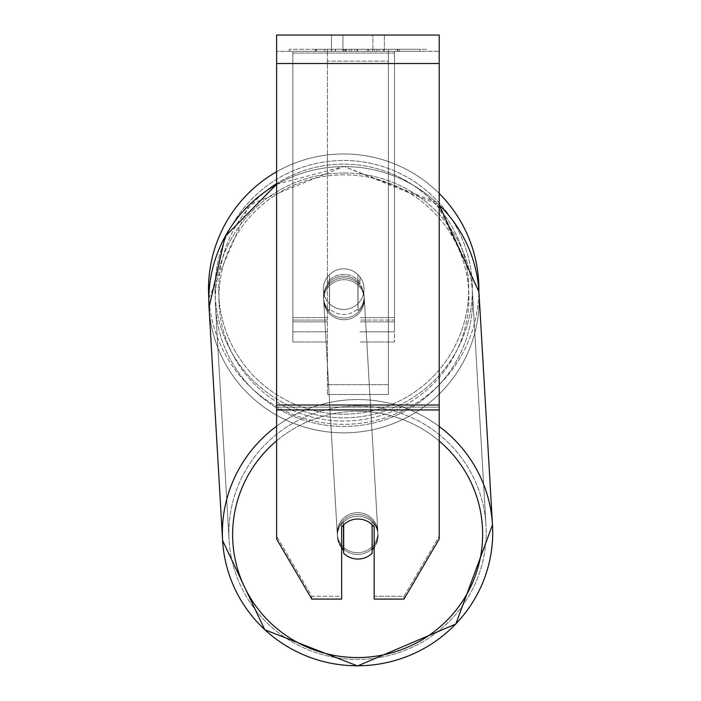 <?xml version="1.0" encoding="UTF-8"?>
<svg xmlns="http://www.w3.org/2000/svg" width="701" height="701" viewBox="0 0 701 701"><rect width="100%" height="100%" fill="white"/><g stroke="black" fill="none" stroke-linecap="round" stroke-linejoin="round"><path stroke-width="0.53" stroke-dasharray="3.5 2.63" d="M327.42 282.407L327.42 284.177A20.329 20.022 0 0 1 359.946 284.177L359.946 276.948A20.329 20.329 0 0 0 327.42 276.948L327.42 284.177A20.329 20.022 180 0 1 359.946 284.177L359.946 276.948A20.329 20.329 0 0 0 327.42 276.948L327.42 282.407A20.329 20.022 0 0 1 359.946 282.407L359.946 276.948A20.329 20.329 0 0 0 327.42 276.948L327.42 282.407A20.329 20.022 180 0 1 343.683 274.406A20.329 20.014 -3.3 0 1 357.913 280.102L358.036 282.223A20.329 20.014 -3.3 0 1 358.036 310.815L357.913 308.694A20.329 20.014 -3.3 0 1 329.452 308.747L329.575 310.858A20.329 20.014 -3.3 0 1 329.575 282.266L329.452 280.155A20.329 20.014 -3.3 0 1 343.683 274.406A20.329 20.022 180 0 1 359.946 282.407L359.946 276.948A20.329 20.329 0 0 0 327.42 276.948L327.42 282.407M292.869 321.838L292.869 51.313L292.869 341.992L292.869 51.313L292.869 321.838L327.42 321.838L292.869 321.838M394.505 320.068L394.505 51.313L394.505 341.992L394.505 51.313L292.869 51.313L394.505 51.313L292.869 51.313L394.505 51.313L394.505 321.838L359.946 321.838L394.505 321.838L394.505 53.074L292.869 53.074L394.505 53.074L394.505 51.313L292.869 51.313L394.505 51.313L394.505 317.597L359.946 317.597L394.505 317.597L359.946 317.597L394.505 317.597L394.505 331.827L359.946 331.827L394.505 331.827L394.505 320.068L359.946 320.068L394.505 320.068M357.65 554.456A20.329 20.014 -3.3 0 1 337.356 535.617A20.329 20.014 -3.3 0 1 357.65 514.42A20.329 20.014 -3.3 0 1 377.935 533.259A20.329 20.014 -3.3 0 1 357.65 554.456A20.329 20.014 176.7 0 1 337.356 535.617A20.329 20.014 176.7 0 1 357.65 514.42A20.329 20.014 176.7 0 1 377.935 533.259A20.329 20.014 176.7 0 1 357.65 554.456M341.65 548.129A20.329 20.014 -3.3 0 1 343.499 521.579L343.683 524.742A20.329 20.014 176.7 0 1 357.913 519.003A20.329 20.014 -3.3 0 1 372.143 524.707L372.143 524.742M350.719 520.317A20.329 20.014 -3.3 0 1 357.913 519.003A20.329 20.022 180 0 1 374.176 527.029L374.176 524.199A20.329 20.022 0 0 0 341.65 524.199L341.65 596.271L311.814 596.271L276.606 536.212L276.606 539.034L276.606 35.05L276.606 51.313L276.606 35.05L439.22 35.05L439.22 51.313L276.606 51.313L276.606 63.511L276.606 51.313L439.22 51.313L439.22 35.05L439.22 405.012L439.22 63.511L276.606 63.511L276.606 405.012L276.606 63.511L439.22 63.511L276.606 63.511M343.893 317.974A20.329 20.014 -3.3 0 1 323.599 299.134A20.329 20.014 -3.3 0 1 343.893 277.929A20.329 20.014 -3.3 0 1 364.187 296.768A20.329 20.014 -3.3 0 1 343.893 317.974A20.329 20.014 176.7 0 1 323.599 299.134A20.329 20.014 176.7 0 1 343.893 277.929A20.329 20.014 176.7 0 1 364.187 296.768A20.329 20.014 176.7 0 1 343.893 317.974M329.452 280.155L329.452 308.747A20.329 20.014 176.7 0 0 357.913 308.694L357.913 280.102A20.329 20.014 176.7 0 0 329.452 280.155L329.575 310.858L329.452 280.155M343.499 524.926L343.499 521.579A20.329 20.014 176.7 0 0 337.435 537.027L337.356 535.617L337.435 537.027A20.329 20.014 176.7 0 0 343.499 550.171L343.683 553.343A20.329 20.014 176.7 0 0 372.143 553.299L371.959 521.526A20.329 20.014 176.7 0 1 378.023 534.67A20.329 20.014 -3.3 0 0 371.959 521.526L371.959 550.119A20.329 20.014 -3.3 0 0 372.143 549.943M439.22 63.511L439.22 539.034L404.013 599.092L374.176 599.092L374.176 596.271L404.013 596.271L404.013 599.092L404.013 596.271L439.22 536.212L439.22 539.034L439.22 407.132L439.22 536.212L404.013 596.271L374.176 596.271L374.176 524.199A20.329 20.022 180 0 0 341.65 524.199L341.65 527.029A20.329 20.022 180 0 1 357.913 519.02A20.329 20.014 176.7 0 1 372.143 524.707L371.959 550.119A20.329 20.014 176.7 0 0 378.023 534.67L377.935 533.259L378.023 534.67A20.329 20.014 -3.3 0 1 374.176 547.586M358.036 282.223L358.036 310.815A20.329 20.014 176.7 0 0 364.099 295.358L364.187 296.768L364.099 295.358A20.329 20.014 176.7 0 0 358.036 282.223L358.036 310.815L358.036 282.223M343.989 319.735A20.329 20.014 -3.3 0 1 323.696 300.895A20.329 20.014 -3.3 0 1 343.989 279.699A20.329 20.014 -3.3 0 1 364.283 298.538A20.329 20.014 -3.3 0 1 343.989 319.735A20.329 20.014 176.7 0 1 323.696 300.895A20.329 20.014 176.7 0 1 343.989 279.699A20.329 20.014 176.7 0 1 364.283 298.538A20.329 20.014 176.7 0 1 343.989 319.735M357.545 552.695A20.329 20.014 -3.3 0 1 337.251 533.855A20.329 20.014 -3.3 0 1 357.545 512.65A20.329 20.014 -3.3 0 1 377.839 531.489A20.329 20.014 -3.3 0 1 357.545 552.695A20.329 20.014 176.7 0 1 337.251 533.855A20.329 20.014 176.7 0 1 357.545 512.65A20.329 20.014 176.7 0 1 377.839 531.489A20.329 20.014 176.7 0 1 357.545 552.695M357.545 405.958A128.669 126.715 -3.3 0 1 485.995 525.198A128.669 126.715 -3.3 0 1 357.545 659.387A128.669 126.715 -3.3 0 1 229.087 540.147A128.669 126.715 -3.3 0 1 357.545 405.958A128.669 126.715 176.7 0 1 485.995 525.198A128.669 126.715 176.7 0 1 357.545 659.387A128.669 126.715 176.7 0 1 229.087 540.147A128.669 126.715 176.7 0 1 357.545 405.958M343.989 172.998A128.669 126.715 -3.3 0 1 472.448 292.247A128.669 126.715 -3.3 0 1 343.989 426.436A128.669 126.715 -3.3 0 1 215.54 307.187A128.669 126.715 -3.3 0 1 343.989 172.998A128.669 126.715 176.7 0 1 472.448 292.247A128.669 126.715 176.7 0 1 343.989 426.436A128.669 126.715 176.7 0 1 215.54 307.187A128.669 126.715 176.7 0 1 343.989 172.998M426.471 49.28L289.355 49.28L426.471 49.28L426.471 51.313L289.355 51.313L426.471 51.313M289.355 49.28L289.355 51.313M342.955 51.313L342.955 35.05L331.485 35.05L384.341 35.05L342.955 35.05L342.955 51.313L331.485 51.313L331.485 35.05L331.485 51.313L384.341 51.313L342.955 51.313L372.871 51.313L342.955 51.313L342.955 35.05L342.955 51.313M351.569 51.313L397.914 51.313L351.569 51.313L351.569 49.28L316.607 49.28L316.607 51.313L397.914 51.313L316.528 51.313L397.914 51.313L316.607 51.313L316.607 49.28L374.685 49.28L374.685 51.313L374.685 49.28L397.914 49.28L397.914 51.313L397.914 49.28L316.528 49.28L316.528 51.313L316.528 49.28L397.914 49.28L397.914 51.313L397.914 49.28L383.482 49.28L383.482 51.313L383.482 49.28L397.914 49.28L397.914 51.313L397.914 49.28L316.607 49.28L316.607 51.313L316.607 49.28L397.914 49.28L351.569 49.28M372.871 51.313L384.341 51.313L372.871 51.313L372.871 35.05L372.871 51.313M388.407 51.313L327.42 51.313L420.092 51.313L327.42 51.313L327.42 49.28L327.42 394.532L327.42 51.313L327.42 394.532L327.42 51.313L388.407 51.313L388.407 49.28L388.407 51.313L388.407 49.28L327.42 49.28L388.407 49.28L388.407 51.313L388.407 49.28L420.092 49.28L420.092 51.313L420.092 49.28L327.42 49.28L388.407 49.28L388.407 51.313L388.407 49.28L420.092 49.28L388.407 49.28L388.407 384.691L327.42 384.691L388.407 384.691L388.407 394.532L327.42 394.532L388.407 394.532L388.407 61.153L327.42 61.153L388.407 61.153L388.407 51.313L388.407 394.532L388.407 51.313M381.186 51.313L314.977 51.313L381.186 51.313L381.186 49.28L399.544 49.28L399.544 51.313M311.814 599.092L311.814 596.271L311.814 599.092L276.606 539.034L276.606 407.132L276.606 536.212L311.814 596.271L341.65 596.271L341.65 599.092L311.814 599.092M276.606 407.132L276.606 409.954L276.606 405.012L276.606 407.132L439.22 407.132L276.606 407.132M341.65 524.199L341.65 527.029L341.65 524.199M343.569 51.313L397.23 51.313L315.748 51.313L343.569 51.313L343.569 49.28L397.23 49.28L315.748 49.28L315.748 51.313L315.748 49.28L324.598 49.28L324.598 51.313M324.598 49.28L343.569 49.28M397.23 49.28L397.23 51.313L372.555 51.313L397.23 51.313L397.23 49.28L372.555 49.28L397.23 49.28L397.23 51.313L397.23 49.28M372.555 49.28L372.555 51.313L372.555 49.28M368.822 49.28L368.822 51.313M343.087 49.28L366.053 49.28L366.053 51.313L343.087 51.313L366.053 51.313L366.053 49.28L343.087 49.28L343.087 51.313M346.224 51.313L357.028 51.313L346.224 51.313L346.224 49.28L335.534 49.28L335.534 51.313L335.534 49.28L357.028 49.28L357.028 51.313L357.028 49.28L346.224 49.28M397.914 49.28L397.914 51.313L397.914 49.28L367.718 49.28L397.914 49.28L397.914 51.313L397.914 49.28M367.718 49.28L367.718 51.313M376.893 49.28L376.893 51.313M316.607 49.28L316.607 51.313L316.607 49.28L349.597 49.28L316.607 49.28M349.597 49.28L349.597 51.313M399.544 49.28L314.977 49.28L314.977 51.313M314.977 49.28L331.941 49.28L331.941 51.313M331.941 49.28L345.067 49.28L345.067 51.313M345.067 49.28L335.534 49.28L335.534 51.313M335.534 49.28L378.987 49.28L378.987 51.313M378.987 49.28L369.112 49.28L369.112 51.313M369.112 49.28L381.186 49.28M345.199 51.313L335.306 51.313L354.864 51.313L345.199 51.313L345.181 49.28L335.306 49.28L354.864 49.28L354.864 51.313L354.864 49.28L345.199 49.28L345.199 51.313M335.306 49.28L335.306 51.313L335.306 49.28M208.504 289.145A135.179 135.179 0 0 0 343.683 424.315A135.179 135.179 0 0 0 478.862 289.145A135.179 135.179 0 0 0 343.683 153.966A135.179 135.179 0 0 0 208.504 289.145A135.179 135.179 0 0 1 343.683 153.966A135.179 135.179 0 0 1 478.862 289.145M276.606 184.293L343.972 166.435L436.267 202.168L478.853 290.503A135.179 135.179 0 0 1 347.678 424.263A135.179 135.179 0 0 1 208.828 298.477L248.951 205.095L343.972 166.435L439.22 204.972M364.012 289.145A20.329 20.329 0 0 1 343.683 309.474A20.329 20.329 0 0 1 329.452 274.626A20.329 20.329 0 0 1 357.913 274.626L357.913 303.656A20.329 20.329 0 0 1 323.354 289.145A20.329 20.329 0 0 1 343.683 268.816A20.329 20.329 0 0 1 357.913 303.656A20.329 20.329 0 0 1 323.354 289.145A20.329 20.329 0 0 1 343.683 268.816A20.329 20.329 0 0 1 364.012 289.145A20.329 20.329 0 0 1 343.683 309.474A20.329 20.329 0 0 1 329.452 274.626A20.329 20.329 0 0 1 364.012 289.145A20.329 20.329 0 0 1 357.913 303.656L357.913 274.626A20.329 20.329 0 0 1 343.683 309.474A20.329 20.329 0 0 1 323.354 289.145A20.329 20.329 0 0 1 343.683 268.816A20.329 20.329 0 0 1 364.012 289.145A20.329 20.329 0 0 1 343.683 309.474A20.329 20.329 0 0 1 323.354 289.145A20.329 20.329 0 0 1 343.683 268.816A20.329 20.329 0 0 1 364.012 289.145M329.452 303.656L329.452 274.626L329.452 303.656M357.913 274.626L357.913 303.656L357.913 274.626M276.606 171.78A135.179 135.179 0 0 1 439.22 193.511A135.179 135.179 0 0 0 276.606 171.78M215.014 289.145A128.669 128.669 0 0 1 343.683 160.468A128.669 128.669 0 0 1 472.36 289.145A128.669 128.669 0 0 1 343.683 417.814A128.669 128.669 0 0 1 215.014 289.145A128.669 128.669 0 0 1 343.683 160.468A128.669 128.669 0 0 1 472.36 289.145A128.669 128.669 0 0 1 343.683 417.814A128.669 128.669 0 0 1 215.014 289.145M329.575 310.858A20.329 20.014 176.7 0 1 329.575 282.266L329.575 310.858M343.683 553.343L343.683 524.751L343.499 550.171M327.42 317.597L292.869 317.597L327.42 317.597M327.42 320.068L292.869 320.068L327.42 320.068M439.22 426.462A135.179 133.12 176.7 0 0 357.545 399.552A135.179 133.12 176.7 0 0 276.606 426.199M276.606 440.841A125.015 123.104 -3.3 0 1 357.65 411.321A125.015 123.104 -3.3 0 1 439.22 441.008M276.606 184.433A135.179 133.12 -3.3 0 1 343.989 166.593A135.179 133.12 176.7 0 1 478.941 291.87A135.179 133.12 -3.3 0 1 343.989 432.841A135.179 133.12 -3.3 0 1 209.047 307.564A135.179 133.12 176.7 0 1 343.989 166.593A135.179 133.12 -3.3 0 1 439.22 205.078M343.893 174.838A125.015 123.104 176.7 0 0 218.887 298.17A125.015 123.104 176.7 0 0 343.893 421.064A125.015 123.104 176.7 0 0 468.899 297.732A125.015 123.104 176.7 0 0 343.893 174.838A125.015 123.104 -3.3 0 0 218.887 298.17A125.015 123.104 -3.3 0 0 343.893 421.064A125.015 123.104 -3.3 0 0 468.899 297.732A125.015 123.104 -3.3 0 0 343.893 174.838M439.22 405.012L276.606 405.012M439.22 409.954L276.606 409.954M343.797 49.28L343.797 51.313M346.46 49.28L346.46 51.313M345.409 49.28L345.409 51.313M357.492 49.28L357.492 51.313M357.265 49.28L357.265 51.313L357.265 49.28M357.028 49.28L357.028 51.313M344.962 49.28L344.962 51.313M268.281 189.428A125.015 125.015 0 0 0 218.668 289.145A125.015 125.015 0 0 1 343.683 164.13A125.015 125.015 0 0 1 468.697 289.145A125.015 125.015 0 0 1 343.683 414.16A125.015 125.015 0 0 1 218.668 289.145A125.015 125.015 0 0 0 343.683 414.16A125.015 125.015 0 0 0 403.864 179.561A125.015 125.015 0 0 0 276.606 183.653M357.545 665.792A135.179 133.12 -3.3 0 0 492.496 524.821A135.179 133.12 -3.3 0 0 357.545 399.552A135.179 133.12 -3.3 0 0 222.594 540.524A135.179 133.12 -3.3 0 0 357.545 665.792M357.65 411.321A125.015 123.104 176.7 0 1 482.656 534.215A125.015 123.104 176.7 0 1 357.65 657.547A125.015 123.104 176.7 0 1 232.636 534.653A125.015 123.104 176.7 0 1 357.65 411.321M492.496 524.821L478.941 291.87A135.179 133.12 176.7 0 1 343.989 432.841A135.179 133.12 176.7 0 1 209.047 307.564L222.594 540.524M327.42 341.992L292.869 341.992L327.42 341.992M327.42 331.827L292.869 331.827L327.42 331.827M394.505 341.992L359.946 341.992L394.505 341.992M323.511 297.723L323.599 299.134L323.511 297.723M323.696 300.895L337.251 533.855L323.696 300.895M472.448 292.247L485.995 525.198L472.448 292.247M215.54 307.187L229.087 540.147L215.54 307.187M364.283 298.538L377.839 531.489L364.283 298.538M384.341 51.313L384.341 35.05L384.341 51.313"/><path stroke-width="1.05" d="M372.143 524.742L372.143 553.299A20.329 20.014 -3.3 0 1 343.683 553.343L343.683 524.742A20.329 20.014 -3.3 0 1 350.719 520.317M341.65 548.129A20.329 20.014 -3.3 0 0 343.499 550.171L343.683 553.343M374.176 547.586A20.329 20.014 -3.3 0 1 372.143 549.943M343.499 550.171L343.499 524.926M439.22 409.954L439.22 35.05L276.606 35.05L276.606 539.034L311.814 599.092L341.65 599.092L341.65 527.029A20.329 20.022 0 0 1 374.176 527.029L374.176 599.092L404.013 599.092L439.22 539.034L439.22 409.954L276.606 409.954M478.862 289.145A135.179 135.179 0 0 0 439.22 193.511A135.179 135.179 0 0 1 478.853 290.503L492.496 524.821A135.179 133.12 176.7 0 0 439.22 426.462M276.606 184.433A135.179 133.12 -3.3 0 0 209.047 307.564L208.828 298.477A135.179 135.179 0 0 1 276.606 171.78A135.179 135.179 0 0 0 208.504 289.145M276.606 426.199A135.179 133.12 176.7 0 0 222.594 540.524A135.179 133.12 176.7 0 0 357.545 665.792A135.179 133.12 176.7 0 0 492.496 524.821L455.799 624.039L357.563 665.95L455.799 624.039L492.496 524.821M439.22 441.008A125.015 123.104 -3.3 0 1 474.84 577.081A125.015 123.104 -3.3 0 1 357.65 657.547A125.015 123.104 -3.3 0 1 240.329 577.168A125.015 123.104 -3.3 0 1 276.606 440.841M439.22 205.078A135.179 133.12 -3.3 0 1 478.941 291.87L439.22 204.972M439.22 63.511L276.606 63.511M439.22 405.012L276.606 405.012M276.606 183.653A125.015 125.015 0 0 0 268.281 189.428M222.594 540.524L264.768 629.752L357.563 665.95L264.776 629.752L222.594 540.524L209.047 307.564L225.109 236.491L276.606 184.293"/></g></svg>
